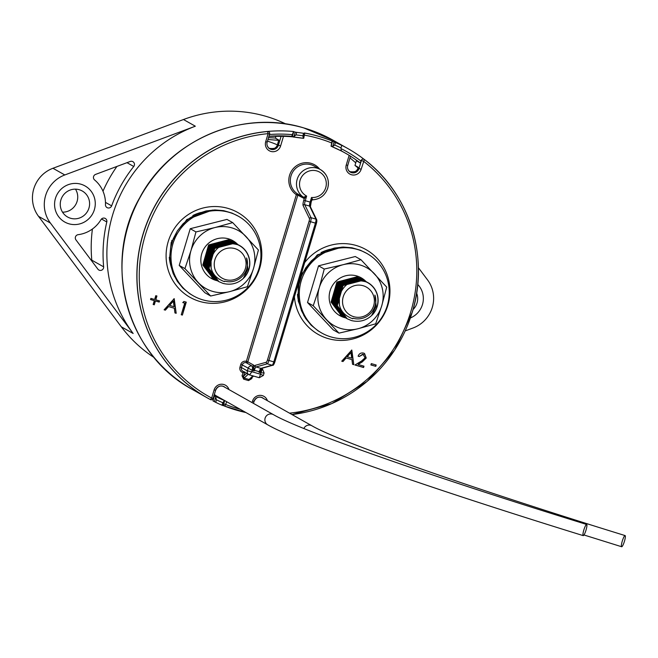 <?xml version="1.0" encoding="UTF-8"?>
<svg xmlns="http://www.w3.org/2000/svg" width="658" height="658" viewBox="0 0 658 658"><rect width="100%" height="100%" fill="white"/><g stroke="black" fill="none" stroke-linecap="round" stroke-linejoin="round"><path stroke-width="0.99" d="M245.393 268.497A16.203 15.841 119.4 0 0 234.807 248.592A16.203 15.841 119.4 0 0 214.919 259.688A16.203 15.841 119.4 0 0 225.505 279.592A16.203 15.841 119.4 0 0 245.393 268.497M243.37 278.244A20.678 20.217 119.4 0 0 248.782 269.262A20.678 20.217 119.4 0 0 237.777 244.76C225.011 241.247 216.12 245.796 211.119 258.413C209.203 269.903 213.628 277.643 224.394 281.624L224.674 281.106A17.98 17.577 119.4 0 0 246.61 257.961L247.852 269.048L243.37 278.244L244.792 276.928C238.846 283.294 231.632 285.457 223.144 283.442L218.859 281.64L208.981 268.464L214.763 248.42L234.528 243.254L239.339 245.368M211.111 268.267L211.07 257.969M218.695 281.542L208.644 268.275L214.434 248.231L234.19 243.065L238.731 245.015M218.111 281.213L207.813 267.806L213.595 247.762L233.36 242.596L237.982 244.595M217.527 280.884L207.484 267.617L213.266 247.572L233.022 242.407L237.563 244.357M216.943 280.555L206.645 267.148L212.427 247.104L232.192 241.938L236.814 243.937M216.359 280.226L206.316 266.959L212.098 246.915L231.863 241.749L236.403 243.699M215.783 279.897L205.477 266.49L211.267 246.446L231.024 241.28L235.646 243.279M215.191 279.568L205.148 266.301L210.93 246.256L230.695 241.091L235.235 243.041M214.615 279.239L204.309 265.832L210.099 245.788L229.856 240.622L234.478 242.621M214.031 278.91L203.98 265.643L209.762 245.599L229.527 240.433L234.067 242.383M213.447 278.581L203.149 265.174L208.931 245.13L228.688 239.964L233.319 241.963M212.863 278.26L202.812 264.985L208.602 244.949L228.359 239.775L232.899 241.725M212.279 277.923L211.86 277.692M239.454 245.418L239.57 245.483A20.834 20.373 119.4 0 0 239.454 245.418L237.777 244.76M244.792 276.928A20.834 20.373 119.4 0 0 239.57 245.483L239.57 245.483M238.566 244.924L239.232 245.319M238.147 244.694L238.912 245.187M237.398 244.266L237.809 244.505M233.475 242.062L233.886 242.317M373.695 305.625A16.203 15.841 119.4 0 0 363.109 285.712A16.203 15.841 119.4 0 0 343.221 296.807A16.203 15.841 119.4 0 0 353.807 316.712A16.203 15.841 119.4 0 0 373.695 305.625M371.671 315.363A20.678 20.217 119.4 0 0 377.083 306.381A20.678 20.217 119.4 0 0 366.078 281.879C353.305 278.367 344.422 282.915 339.421 295.532C337.505 307.023 341.93 314.763 352.696 318.743L352.976 318.233A17.98 17.577 119.4 0 0 374.912 295.08L376.146 306.167L371.671 315.363L373.094 314.047C367.148 320.413 359.934 322.576 351.446 320.561L347.161 318.76L337.274 305.583L343.065 285.539L362.821 280.374L367.633 282.488M339.413 305.386L339.364 295.088M346.996 318.661L336.945 305.394L342.736 285.35L362.492 280.185L367.032 282.134M346.412 318.332L336.115 304.925L341.897 284.881L361.653 279.716L366.284 281.714M345.828 318.003L335.777 304.736L341.568 284.692L361.324 279.527L365.864 281.476M345.244 317.674L334.947 304.267L340.729 284.223L360.494 279.058L365.116 281.056M344.66 317.345L334.609 304.078L340.4 284.034L360.156 278.869L364.696 280.818M344.076 317.016L333.779 303.609L339.561 283.565L359.326 278.4L363.948 280.398M343.492 316.687L333.45 303.42L339.232 283.376L358.997 278.211L363.537 280.16M342.908 316.358L332.611 302.951L338.401 282.907L358.158 277.742L362.78 279.74M342.325 316.037L332.282 302.762L338.064 282.726L357.829 277.553L362.369 279.502M341.749 315.7L331.443 302.293L337.233 282.249L356.99 277.084L361.612 279.082M341.157 315.379L331.114 302.104L336.896 282.068L356.661 276.895L361.201 278.844M340.581 315.042L340.161 314.812M367.748 282.537L367.871 282.603A20.834 20.373 119.4 0 0 367.748 282.537L366.078 281.879M373.094 314.047A20.834 20.373 119.4 0 0 367.871 282.603L367.871 282.603M366.868 282.043L367.534 282.438M366.44 281.813L367.205 282.307M365.7 281.385L366.111 281.624M586.023 530.085A5.84 1.061 107.2 0 0 586.656 524.459A5.84 1.061 107.2 0 0 583.835 529.994A5.84 1.061 107.2 0 0 583.202 535.62A5.84 1.061 107.2 0 0 586.023 530.085M624.467 541.205A5.84 1.061 107.2 0 0 625.1 535.579A5.84 1.061 107.2 0 0 622.279 541.115A5.84 1.061 107.2 0 0 621.645 546.74A5.84 1.061 107.2 0 0 624.467 541.205M171.886 240.293A62.025 60.643 119.4 0 0 171.467 244.25M132.209 161.383A3.249 3.175 -60.6 0 1 133.747 166.482A138.229 135.161 119.4 0 0 111.638 205.864A3.249 3.175 -60.6 0 1 105.461 204.72A31.082 30.391 119.4 0 0 94.579 179.938A3.249 3.175 -60.6 0 1 95.575 174.403L130.226 161.465A3.249 3.175 -60.6 0 1 132.209 161.383M104.63 218.185A3.249 3.175 -60.6 0 1 106.802 221.976A138.229 135.161 119.4 0 0 103.643 266.844A3.249 3.175 -60.6 0 1 97.91 269.188L75.933 239.866A3.249 3.175 -60.6 0 1 78.154 234.676A31.082 30.391 119.4 0 0 100.978 219.657A3.249 3.175 -60.6 0 1 104.63 218.185M68.983 223.81A20.702 20.242 -60.6 0 1 64.755 222.034A20.702 20.242 -60.6 0 1 56.251 196.166A20.702 20.242 -60.6 0 1 80.868 184.191A20.702 20.242 -60.6 0 1 85.088 185.967A20.702 20.242 -60.6 0 1 93.592 211.835A20.702 20.242 -60.6 0 1 68.983 223.81M224.46 400.541L222.782 402.721A140.499 137.382 -60.6 0 1 216.474 399.817L215.717 402.342L212.986 400.919L214.5 395.869L215.38 396.338A137.909 134.841 119.4 0 0 224.46 400.541L223.81 400.113A137.909 134.841 119.4 0 0 224.074 400.228M214.5 395.869L214.023 395.598M293.188 137.004L293.871 136.708L291.675 136.371A137.909 134.841 119.4 0 0 268.941 136.272M292.259 136.691L293.772 131.641L295.245 132.135L293.871 136.708L295.952 134.898A140.499 137.382 -60.6 0 1 302.853 135.819L303.601 133.319L304.654 133.418L304.366 132.982A143.099 139.924 -60.6 0 1 318.628 136.296A143.099 139.924 -60.6 0 1 332.438 141.108L332.298 141.56M332.677 141.24L334.091 141.939L332.734 146.454L334.692 145.031A140.499 137.382 -60.6 0 1 341 147.935L341.148 150.879L332.093 146.685L332.734 146.454L331.18 146.232L332.438 141.108M334.091 141.939L335.448 142.531L334.692 145.031M341 147.935L341.757 145.418A143.099 139.924 119.4 0 0 335.448 142.531M341.757 145.418L342.357 145.632A143.099 139.924 -60.6 0 1 347.811 148.543A143.099 139.924 -60.6 0 1 364.154 159.368A1.949 1.9 119.4 0 0 361.365 160.536L361.25 160.47A1.949 1.9 -60.6 0 1 364.096 159.335M154.219 357.607A134.339 131.353 -60.6 0 1 121.294 326.796L38.534 216.334A31.148 30.457 -60.6 0 1 52.953 168.275L183.475 119.526A134.339 131.353 -60.6 0 1 265.668 116.252A134.339 131.353 -60.6 0 1 285.885 123.992M213.908 395.532L212.986 400.919M280.695 135.844L283.491 136.329L280.588 146.002A7.921 7.74 -60.6 0 1 270.866 151.422A7.921 7.74 -60.6 0 1 265.7 141.692L268.11 133.648A141.149 138.016 119.4 0 0 142.399 246.363A141.149 138.016 119.4 0 0 211.67 398.057L210.395 399.571A143.099 139.924 -60.6 0 1 207.41 397.934L207.286 397.868A143.099 139.924 -60.6 0 1 143.929 231.262A143.099 139.924 -60.6 0 1 293.534 131.51L291.7 136.371L268.933 136.288M226.747 401.734L224.83 406.2A1.949 1.9 -60.6 0 1 224.575 406.076A143.099 139.924 -60.6 0 1 223.037 405.46M195.327 126.204A134.339 131.353 119.4 0 0 133.146 333.474L50.386 223.021A31.148 30.457 -60.6 0 1 64.805 174.954L195.327 126.204L183.475 119.526M224.329 401.141L222.996 405.599L222.026 405.221L222.782 402.721M215.717 402.342A143.099 139.924 119.4 0 0 222.026 405.221M295.245 132.135L296.709 132.381L295.952 134.898M303.601 133.319A143.099 139.924 119.4 0 0 296.709 132.381M302.853 135.819L303.297 137.941L304.654 133.418L303.313 137.884M349.998 157.912A137.909 134.841 -60.6 0 1 355.369 162.526M116.935 166.425A138.229 135.161 119.4 0 0 102.985 191.207M92.424 229A138.229 135.161 119.4 0 0 91.791 260.165A3.249 3.175 -60.6 0 1 91.758 260.979M418.365 267.658L427.535 279.905A31.148 30.457 -60.6 0 1 413.117 327.964L405.246 330.9M417.731 284.421A20.702 20.242 -60.6 0 1 410.428 317.946A20.702 20.242 -60.6 0 0 422.469 304.547A20.702 20.242 -60.6 0 0 417.731 284.421M341.346 150.369L341.148 150.879A137.909 134.841 119.4 0 0 332.109 146.693M293.271 137.02L303.132 138.303A137.909 134.841 119.4 0 0 293.353 137.02M216.474 399.817L215.38 396.338M224.353 401.076L222.996 405.599M60.89 199.942A14.928 14.591 -60.6 0 1 82.25 190.993A14.928 14.591 -60.6 0 1 88.962 208.06A14.928 14.591 -60.6 0 1 67.593 217A14.928 14.591 -60.6 0 1 60.89 199.942M75.481 189.159A14.928 14.591 -60.6 0 1 62.51 212.164M94.39 209.631A20.702 20.242 -60.6 0 1 64.755 222.034A20.702 20.242 -60.6 0 1 55.453 198.371A20.702 20.242 -60.6 0 1 85.088 185.967A20.702 20.242 -60.6 0 1 94.39 209.631M416.621 293.131A14.928 14.591 -60.6 0 1 413.043 309.548M244.792 371.893L242.966 372.65A4.54 4.442 -60.6 0 1 239.997 367.065L240.779 364.458A4.54 4.442 -60.6 0 1 246.355 361.349L296.355 194.686L297.309 193.74L303.478 197.219L306.636 196.059L304.284 198.56A1.3 1.209 48.9 0 0 303.659 197.145M358.026 167.987L358.24 167.272L354.966 165.421M311.604 200.682L311.111 202.319L311.695 200.484L311.514 197.474L312.739 199.769A1.3 1.209 -131.1 0 0 311.974 200.057L312.575 199.843C320.101 199.234 325.159 195.336 327.742 188.155C329.592 180.177 327.149 173.975 320.405 169.567A16.228 15.866 -60.6 0 1 327.7 188.114M192.416 389.487C126.681 354.646 101.694 262.879 139.957 197.326C170.447 139.562 242.481 108.965 303.7 127.891L332.948 140.162A143.099 139.924 119.4 0 0 303.757 127.915A143.099 139.924 119.4 0 0 133.623 210.667A143.099 139.924 119.4 0 0 192.416 389.487L207.286 397.868A143.099 139.924 -60.6 0 1 142.992 234.281A143.099 139.924 -60.6 0 1 267.502 131.452A1.949 1.9 -60.6 0 1 268.653 131.723M354.966 165.429L357.993 167.864A133.368 130.399 -60.6 0 0 354.983 165.438L356.381 160.774L360.23 162.945L361.25 160.47M303.19 138.221A137.909 134.841 -60.6 0 1 303.716 138.312L304.744 133.048A143.099 139.924 -60.6 0 1 332.084 140.96L331.056 146.224A137.909 134.841 -60.6 0 1 331.624 146.454M341.157 150.871A137.909 134.841 -60.6 0 1 345.738 153.339A137.909 134.841 -60.6 0 1 349.151 155.329L350.475 156.16L347.761 165.364L350.475 156.16M283.491 136.329A137.909 134.841 -60.6 0 1 292.72 136.848M365.067 357.812L363.093 354.391L359.252 356.521L358.108 356.192C359.112 353.626 360.921 352.589 363.553 353.083L364.532 353.486L366.235 358.034L362.27 361.933L358.059 364.466L363.973 366.177L363.578 367.509L354.933 365.009L361.472 361.077L365.067 357.812M362.739 354.193L363.775 354.67L362.739 354.193L359.252 356.521M184.725 303.141L182.768 302.581L183.911 301.471L186.263 302.145L182.381 315.083L181.238 314.754L184.725 303.141L182.842 302.507M150.542 299.563L150.896 298.403L154.638 299.489L155.781 295.672L156.925 296.001L155.781 299.818L159.532 300.903L159.187 302.063L155.436 300.977L154.293 304.794L153.149 304.465L154.293 300.648L150.542 299.563M164.122 309.803L174.197 298.658L176.188 313.29L174.946 312.937L174.312 308.24L168.547 306.579L165.372 310.165L164.122 309.803M341.732 361.184L351.808 350.048L353.798 364.68L352.556 364.318L351.915 359.63L346.157 357.96L342.974 361.546L341.732 361.184M375.792 366.358L370.898 364.943L371.301 363.611L376.187 365.026L375.792 366.358L370.923 364.853M265.7 141.692L267.206 142.054L269.615 134.01L268.11 133.648L267.502 131.452M277.47 144.678L278.852 140.088L275.587 138.246L275.809 135.902M303.256 138.048L303.716 138.312M224.518 406.044A1.949 1.9 -60.6 0 1 223.588 403.79L224.205 401.734M245.903 412.533A143.099 139.924 -60.6 0 1 224.839 406.2L245.919 412.541M412.221 312.246A143.099 139.924 -60.6 0 1 292.02 414.565L331.879 403.576L367.082 381.467L394.66 350.13L412.27 312.237C429.575 257.146 409.638 193.493 364.392 159.524A1.949 1.949 0 0 0 364.154 159.368A1.949 1.9 119.4 0 1 364.376 159.516L361.143 169.312A7.921 7.74 -60.6 0 1 351.421 174.732A7.921 7.74 -60.6 0 1 346.248 165.002L349.151 155.329M253.98 367.674A1.3 0.436 163.1 0 1 252.507 368.266L252.368 367.411A1.3 0.864 -174.6 0 0 253.98 366.958A5.19 1.061 106.1 0 1 255.156 365.363L266.334 362.213A2.599 0.526 -73.9 0 0 267.461 359.984L309.096 221.228A2.599 0.526 -73.9 0 0 309.433 218.555L303.108 205.535A5.19 1.061 106.1 0 1 303.79 200.197L304.284 198.56L297.811 195.179L247.811 361.834L253.741 365.174L254.177 370.898L252.507 368.266L251.94 371.737L260.486 374.205L260.897 372.839L259.063 372.313L261.3 369.08M261.547 368.719A1.3 1.267 119.4 0 0 261.909 368.891L261.695 370.923L259.063 372.313L259.244 371.712L254.358 370.298L254.177 370.898L252.351 370.372L242.234 364.951L241.453 367.559L247.383 370.898L251.94 371.737L249.497 374.887L259.301 377.725L260.486 374.205L263.249 375.488L259.301 377.725M261.012 369.714A1.3 0.666 -140.9 0 0 261.695 370.923L260.897 372.839L264.097 372.954L263.323 375.537M252.368 367.411L252.146 366.07A1.3 1.267 119.4 0 0 253.741 365.174M156.546 295.894L155.781 299.818M159.146 300.788L159.187 302.063M158.825 301.866L155.436 300.977M155.082 300.78L154.293 304.794M153.931 304.596L153.174 304.374M150.567 299.472L154.293 300.648M173.885 298.781L176.188 313.29M175.834 313.093L174.929 312.83M168.547 306.579L174.312 308.24M168.193 306.373L165.372 310.165M165.018 309.959L164.196 309.721M173.35 301.15L169.205 305.23L174.107 306.743L173.35 301.15L169.567 305.427M185.877 302.038L182.381 315.083M182.027 314.886L181.263 314.664M351.495 350.163L353.798 364.68M353.436 364.474L352.54 364.219M346.157 357.96L351.915 359.63M345.804 357.763L342.974 361.546M342.621 361.349L341.798 361.11M350.961 352.54L346.815 356.611L351.717 358.125L350.961 352.54L347.169 356.817M358.898 356.323L358.141 356.101M364.351 353.387L366.235 358.034M365.881 357.837L358.059 364.466M363.586 366.07L363.578 367.509M363.216 367.304L355.049 364.943M375.808 364.919L375.43 366.152M274.781 362.13A2.599 0.526 106.1 0 1 273.662 364.326A1.3 1.258 -105.7 0 1 272.79 365.223L261.613 368.381A1.3 1.258 -105.7 0 1 260.93 368.373L272.116 365.223L267.23 363.808L256.052 366.958L260.93 368.373A3.89 0.798 106.1 0 0 259.244 371.712L259.606 371.976M261.226 369.344A1.3 0.855 -174.4 0 0 261.917 370.166M253.898 370.322L254.358 370.298A3.89 0.798 -73.9 0 1 256.052 366.958A1.3 1.258 -105.7 0 1 255.156 365.363M253.544 376.055L250.32 379.123L249.045 379.51L252.878 375.866M252.162 377.379L251.792 378.605L251.076 378.408M248.206 374.246L244.159 378.095L243.485 376.261L246.577 373.333M251.792 378.605L248.543 380.579L243.666 379.164L242.029 375.776L243.485 376.261L244.686 372.264M311.719 200.369A1.3 1.209 -131.1 0 1 311.974 200.057L311.695 200.484M237.735 244.455A21.739 21.253 119.4 0 0 201.776 253.7A21.739 21.253 119.4 0 0 217.28 280.744M172.955 243.649A45.731 44.719 -60.6 0 1 238.418 216.252A45.731 44.719 -60.6 0 1 258.972 268.538A45.731 44.719 -60.6 0 1 193.51 295.935A45.731 44.719 -60.6 0 1 172.955 243.649M193.51 295.935L189.701 293.674L182.899 288.138L177.323 281.344L173.177 273.547L170.636 265.059L169.789 256.201L170.661 247.318L173.235 238.739L177.405 230.802L183.014 223.81L189.833 218.028L197.614 213.694L206.053 210.955L214.829 209.927L223.597 210.642L232.027 213.085L238.418 216.252M195.944 231.929L190.236 228.713L226.969 219.402L232.685 222.618L258.413 249.999L253.453 268.653L247.408 286.699L229.576 291.659L210.667 296.01L184.939 268.62L190.984 250.583L195.944 231.929L214.853 227.578L232.685 222.618M190.236 228.713L179.223 265.404L204.951 292.785L210.667 296.01M179.223 265.404L184.939 268.62M229.576 291.659A33.213 32.481 119.4 0 0 253.453 268.653A33.213 32.481 119.4 0 0 246.092 236.617A33.213 32.481 119.4 0 0 214.853 227.578A33.213 32.481 119.4 0 0 190.984 250.583A33.213 32.481 119.4 0 0 198.346 282.619A33.213 32.481 119.4 0 0 229.576 291.659M366.037 281.575A21.739 21.253 119.4 0 0 330.077 290.82A21.739 21.253 119.4 0 0 345.582 317.863M301.257 280.769A45.731 44.719 -60.6 0 1 366.72 253.371A45.731 44.719 -60.6 0 1 387.274 305.657A45.731 44.719 -60.6 0 1 321.811 333.055A45.731 44.719 -60.6 0 1 301.257 280.769M321.811 333.055L318.003 330.793L311.201 325.258L305.616 318.464L301.479 310.666L298.929 302.186L298.082 293.328L298.962 284.437L301.537 275.858L305.707 267.921L311.308 260.93L318.135 255.148L325.916 250.813L334.354 248.074L343.131 247.046L351.898 247.762L360.329 250.204L366.72 253.371M324.246 269.048L318.538 265.832L355.271 256.521L360.987 259.737L386.715 287.118L381.747 305.773L375.702 323.818L357.878 328.778L338.969 333.129L313.233 305.74L319.278 287.702L324.246 269.048L343.155 264.697L360.987 259.737M318.538 265.832L307.525 302.524L333.252 329.905L338.969 333.129M307.525 302.524L313.233 305.74M357.878 328.778A33.213 32.481 119.4 0 0 381.747 305.773A33.213 32.481 119.4 0 0 374.394 273.736A33.213 32.481 119.4 0 0 343.155 264.697A33.213 32.481 119.4 0 0 319.278 287.702A33.213 32.481 119.4 0 0 326.639 319.739A33.213 32.481 119.4 0 0 357.878 328.778M214.36 394.463L215.766 395.548A5.84 5.708 -60.6 0 1 214.368 394.43M586.656 524.459C431.048 476.45 300.476 430.505 273.473 414.663A5.84 5.708 119.4 0 0 265.116 418.159A5.84 5.708 119.4 0 0 267.74 424.838L215.766 395.548M625.1 535.579C469.491 487.57 338.919 441.625 311.925 425.784A5.84 5.708 119.4 0 0 303.856 428.498M133.747 166.482L126.986 162.674M106.802 221.976L101.497 218.991M268.522 137.67A127.644 124.806 -60.6 0 1 275.505 138.09M341.765 148.971A139.858 136.749 -60.6 0 1 361.061 161.087M269.467 134.52A139.858 136.749 -60.6 0 1 292.588 134.668M133.146 333.474L121.294 326.796M360.115 162.88A137.909 134.841 119.4 0 0 350.508 156.209M344.907 152.87A137.909 134.841 119.4 0 0 341.173 150.838M277.355 144.826A112.378 109.878 119.4 0 0 267.477 141.157M64.805 174.954L52.953 168.275M50.386 223.021L38.534 216.334M103.643 266.844L91.791 260.165M111.638 205.864L105.469 202.384M214.385 401.668L215.75 397.103M303.98 198.65A1.3 1.267 119.4 0 0 303.478 197.219A16.228 15.866 -60.6 0 1 297.186 179.28A16.228 15.866 -60.6 0 1 320.405 169.567L314.244 166.087A16.228 15.866 119.4 0 0 291.025 175.809A16.228 15.866 119.4 0 0 297.309 193.74A1.3 1.267 119.4 0 1 297.811 195.179L296.355 194.686A17.519 17.133 -60.6 0 1 302.919 163.011A17.519 17.133 -60.6 0 1 319.648 169.131M224.148 386.863L223.63 386.452A5.971 5.84 -60.6 0 1 224.164 386.871M262.6 397.983L262.081 397.572A5.971 5.84 -60.6 0 1 262.608 397.991M200.896 212.476A42.186 41.248 119.4 0 0 193.271 215.306M329.971 249.324A42.186 41.248 119.4 0 0 321.425 252.384M303.725 315.355A43.477 42.515 119.4 0 0 304.037 315.807M304.67 262.583A48.676 47.59 -60.6 0 1 364.392 248.749A48.676 47.59 -60.6 0 1 387.875 305.254A48.676 47.59 -60.6 0 1 336.937 340.235A48.676 47.59 -60.6 0 1 294.406 296.816M168.177 241.692A48.676 47.59 -60.6 0 1 227.923 208.372A48.676 47.59 -60.6 0 1 259.721 268.176A48.676 47.59 -60.6 0 1 199.974 301.504A48.676 47.59 -60.6 0 1 168.177 241.692M289.504 413.15A141.149 138.016 119.4 0 0 410.756 311.876A141.149 138.016 119.4 0 0 363.553 161.268L361.365 160.536L358.955 168.58A5.971 5.84 119.4 0 1 350.41 172.157C347.868 170.29 346.988 168.029 347.761 165.364L346.248 165.002M325.735 187.67A13.629 13.324 119.4 0 0 316.827 170.924A13.629 13.324 119.4 0 0 306.636 196.059L305.246 200.69L310.132 202.096L311.514 197.474A13.629 13.324 119.4 0 0 325.735 187.67M213.134 398.419A1.949 1.9 119.4 0 1 210.404 399.579L207.41 397.934A143.099 139.924 -60.6 0 1 143.107 234.347A143.099 139.924 -60.6 0 1 267.617 131.518A1.949 1.9 -60.6 0 1 269.583 133.977L269.615 134.01A1.949 1.949 0 0 0 268.711 131.756L268.596 131.69M297.49 294.842A42.186 41.248 119.4 0 0 299.25 303.577M169.336 257.772A42.186 41.248 119.4 0 0 170.661 265.059L169.312 257.286M331.994 143.099A141.149 138.016 119.4 0 0 304.654 135.186M210.395 399.571A1.949 1.949 0 0 0 213.176 398.411L211.67 398.057L214.097 389.939A7.921 7.74 -60.6 0 1 228.968 389.577M223.588 403.79L225.891 404.588A141.149 138.016 119.4 0 0 240.055 409.235M252.088 402.606L252.549 401.067A7.921 7.74 -60.6 0 1 267.411 400.697M242.029 375.776L243.468 371.581M304.86 133.113A143.099 139.924 -60.6 0 1 332.2 141.026M364.4 159.532A143.099 139.924 -60.6 0 1 412.237 312.205M311.102 202.343A5.19 1.061 -73.9 0 0 310.296 206.596M310.403 206.793L311.135 202.343L310.132 202.096A3.89 0.798 106.1 0 0 309.614 206.102A1.3 1.242 154.1 0 1 310.379 206.735L316.704 219.756A1.3 1.242 154.1 0 1 316.761 220.677A2.599 0.526 106.1 0 1 316.416 223.342L274.805 362.122L273.802 361.884L315.429 223.128L310.551 221.713L268.916 360.469L273.802 361.884A3.89 0.798 -73.9 0 1 272.116 365.223A1.3 1.258 -105.7 0 0 272.79 365.223C273.152 365.692 273.818 364.664 274.805 362.122L316.44 223.366L315.429 223.128A3.89 0.798 -73.9 0 0 315.947 219.122L309.614 206.102L304.736 204.687L311.061 217.716L315.947 219.122A1.3 1.242 154.1 0 1 316.704 219.756L316.416 223.342M259.268 377.708L249.579 374.904M249.497 374.887A3.249 3.175 -60.6 0 1 247.383 370.898L248.165 368.291A3.249 3.175 -60.6 0 1 252.146 366.07L246.224 362.723A3.249 3.175 119.4 0 0 242.234 364.951L240.779 364.458M239.997 367.065L241.453 367.559A3.249 3.175 119.4 0 0 242.917 371.268L249.538 374.896M261.604 368.62L262.575 369.171A3.249 3.175 -60.6 0 0 261.909 368.891L261.563 368.694M267.461 359.984L268.916 360.469A3.89 0.798 106.1 0 1 267.23 363.808A1.3 1.258 -105.7 0 1 266.334 362.213M309.433 218.555A1.3 1.242 154.1 0 1 311.061 217.716A3.89 0.798 106.1 0 1 310.551 221.713L309.096 221.228M303.79 200.197L305.246 200.69A3.89 0.798 -73.9 0 0 304.736 204.687A1.3 1.242 154.1 0 0 303.108 205.535M243.666 379.164L244.159 378.095L249.045 379.51L248.543 380.579M263.562 398.526A5.971 5.84 119.4 0 0 254.021 401.396L254.054 401.429C256.036 397.424 258.874 396.223 262.567 397.819M254.013 401.429L253.429 403.362M225.11 387.406A5.971 5.84 119.4 0 0 215.577 390.276L215.61 390.301C217.584 386.295 220.422 385.094 224.123 386.698M224.822 406.2A1.949 1.949 0 0 1 224.575 406.076A1.949 1.9 -60.6 0 1 223.704 403.856L224.691 400.574M215.561 390.309L213.176 398.411L215.61 390.301L214.097 389.939M347.72 165.364A5.971 5.84 119.4 0 0 350.41 172.157M358.24 167.272L358.01 168.045A5.971 5.84 -60.6 0 1 349.949 171.87M349.464 171.623C355.18 172.38 358.01 171.17 357.952 167.996L361.143 169.312M267.164 142.062A5.971 5.84 119.4 0 0 269.854 148.848A5.971 5.84 119.4 0 0 278.4 145.27L281.155 136.107M280.588 146.002L277.454 144.735A5.971 5.84 -60.6 0 1 269.393 148.56M269.574 134.018L267.206 142.054C266.432 144.719 267.312 146.989 269.854 148.848M252.549 401.067L254.054 401.429L253.47 403.387M246.355 361.349L247.811 361.834A1.3 1.267 119.4 0 1 246.224 362.723L246.355 361.349M261.645 368.784L261.234 368.324M267.74 424.838C297.284 441.946 426.828 487.274 583.202 535.62M273.473 414.663L223.013 386.221M583.967 534.979L621.645 546.74M311.925 425.784L261.456 397.342M347.811 148.543L332.948 140.162M278.696 140.351L267.971 139.512M192.843 215.536L200.748 212.526M320.997 252.614L329.839 249.366M300.912 275.102L317.321 254.876L341.847 247.095M174.46 276.335L169.484 259.778L171.195 242.415L186.806 219.533L212.501 210.05M345.738 153.339L341.198 150.781M262.575 369.171L264.097 372.954M298.247 284.009L298.247 301.068L304.58 316.728M297.465 294.356L299.201 303.387M268.908 148.313C274.625 149.078 277.454 147.869 277.396 144.686L278.786 140.047M261.201 369.393L261.876 368.25"/></g></svg>
